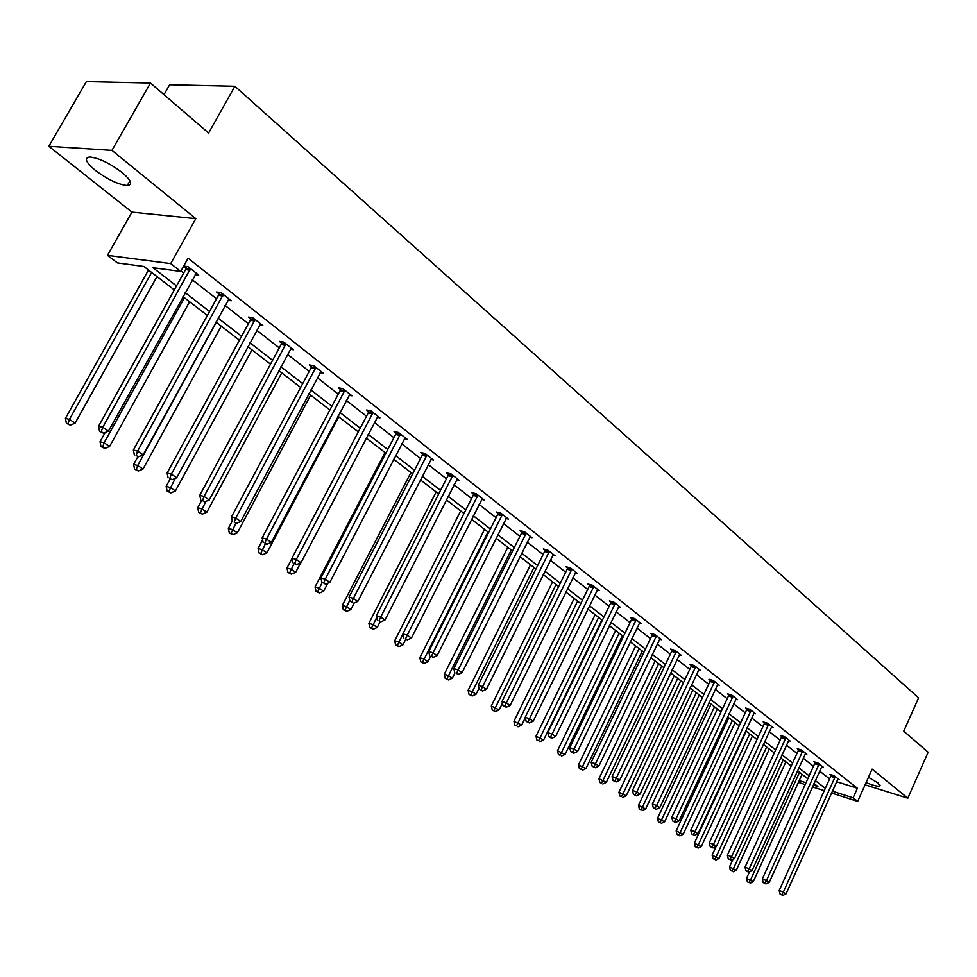 <?xml version="1.0" encoding="UTF-8"?>
<svg xmlns="http://www.w3.org/2000/svg" width="977" height="977" viewBox="0 0 977 977"><rect width="100%" height="100%" fill="white"/><g stroke="black" fill="none" stroke-linecap="round" stroke-linejoin="round"><path stroke-width="1.47" d="M122.015 172.44C131.333 180.464 133.08 184.824 127.254 185.545C118.302 184.592 107.653 179.524 95.294 170.352C85.707 162.206 83.9 157.761 89.884 157.004C98.995 158.066 109.705 163.208 122.015 172.44M868.455 777.301L878.176 783.053L879.691 786.119C877.529 786.607 872.998 785.423 866.098 782.565M865.085 784.836L907.828 798.197L872.107 769.131L857.684 801.396L831.476 792.982M150.482 83.033L111.94 150.36L48.85 146.269L86.379 81.592L150.482 83.033L208.602 133.043L234.883 86.269L918.588 697.871L903.737 731.199L928.15 752.217L907.828 798.197M174.285 289.925L143.9 266.477L117.35 262.898L107.458 255.339L170.731 263.607L180.721 271.423L152.974 267.698L176.519 285.919M48.85 146.269L131.919 212.107L107.458 255.339M163.989 94.659L169.644 84.743L234.883 86.269M227.897 300.257L231.305 300.757L220.973 292.611L216.564 291.989L218.885 293.808M290.316 349.204L293.479 349.742L283.77 342.097L279.337 341.352L281.523 343.074M349.033 395.27L351.976 395.832L342.829 388.626L338.396 387.796L340.448 389.42M404.38 438.71L407.104 439.271L398.482 432.481L394.049 431.578L395.978 433.092M456.613 479.719L459.166 480.293L451.02 473.869L446.587 472.892L448.419 474.333M506.013 518.518L508.406 519.08L500.688 513.01L496.267 511.972L498.001 513.34M552.799 555.266L555.034 555.815L547.731 550.063L543.322 548.976L544.958 550.271M597.155 590.12L599.255 590.67L592.331 585.211L587.934 584.075L589.497 585.296M639.288 623.228L641.266 623.766L634.684 618.575L630.312 617.403L631.789 618.563M679.345 654.724L681.213 655.237L674.948 650.303L670.613 649.094L672.017 650.206M717.497 684.706L719.255 685.219L713.283 680.505L708.972 679.271L710.316 680.322M753.853 713.295L755.526 713.784L749.823 709.302L745.549 708.032L746.831 709.046M788.549 740.578L790.124 741.054L784.69 736.768L780.44 735.486L781.661 736.438M821.694 766.64L823.196 767.104L817.993 763.013L813.78 761.706L814.952 762.622M180.989 270.934L183.676 273.035M192.298 279.788L216.54 298.779M225.052 305.435L248.39 323.729M256.78 330.287L279.275 347.91M287.531 354.382L309.22 371.37M317.366 377.745L338.286 394.134M346.322 400.423L366.509 416.226M374.423 422.43L393.914 437.696M401.73 443.814L420.537 458.543M428.244 464.588L446.428 478.815M454.036 484.775L471.598 498.539M479.109 504.413L496.084 517.712M503.497 523.513L519.911 536.373M527.226 542.101L543.102 554.545M550.332 560.2L565.695 572.241M572.84 577.822L587.702 589.473M594.761 594.993L609.159 606.277M616.121 611.724L630.067 622.654M636.943 628.04L650.45 638.616M657.252 643.941L670.344 654.199M677.061 659.463L689.75 669.392M696.393 674.606L708.691 684.23M715.262 689.383L727.193 698.714M733.69 703.806L745.256 712.868M751.679 717.9L762.903 726.68M769.253 731.663L780.147 740.187M786.424 745.109L797 753.389M803.216 758.262L813.475 766.298M819.618 771.109L829.583 778.913M836.556 781.71L857.391 788.28L188.072 258.197L180.721 271.423M837.716 779.243L839.182 779.695L834.089 775.689L829.9 774.382L831.048 775.274M805.304 753.755L806.843 754.232L801.531 750.043L797.305 748.736L798.502 749.677M771.403 727.083L773.027 727.572L767.458 723.188L763.196 721.918L764.441 722.895M735.889 699.166L737.598 699.666L731.773 695.074L727.474 693.829L728.793 694.855M698.653 669.892L700.472 670.405L694.354 665.593L690.031 664.36L691.398 665.447M659.573 639.166L661.49 639.703L655.066 634.635L650.706 633.45L652.16 634.586M618.49 606.888L620.529 607.425L613.776 602.101L609.392 600.953L610.918 602.137M575.27 572.925L577.431 573.475L570.324 567.869L565.915 566.758L567.515 568.016M529.717 537.142L532.025 537.692L524.527 531.781L520.106 530.719L521.791 532.05M481.661 499.394L484.128 499.955L476.202 493.715L471.769 492.701L473.552 494.106M430.869 459.508L433.507 460.069L425.129 453.475L420.684 452.534L422.565 454.012M377.11 417.301L379.943 417.863L371.065 410.877L366.631 410.01L368.622 411.573M320.126 372.579L323.155 373.129L313.739 365.716L309.306 364.922L311.419 366.595M259.589 325.109L262.862 325.622L252.86 317.733L248.439 317.049L250.686 318.82M195.18 274.61L198.722 275.087L188.06 266.684L183.676 266.11L186.07 267.991M857.391 788.28L853.116 797.818L857.684 801.396M131.919 212.107L195.815 218.628L111.94 150.36M195.815 218.628L170.731 263.607M824.27 790.674L812.473 786.888M805.182 784.555L798.417 782.382M832.294 791.162L853.116 797.818M185.19 292.636L209.542 311.504M218.091 318.123L241.551 336.283M249.978 342.805L272.583 360.318M280.887 366.741L302.675 383.619M310.857 389.957L331.875 406.237M339.947 412.477L360.232 428.182M368.195 434.35L387.759 449.505M395.612 455.587L414.517 470.218M422.259 476.226L440.517 490.356M448.162 496.279L465.797 509.933M473.344 515.783L490.393 528.984M497.843 534.749L514.329 547.523M521.681 553.214L537.631 565.561M544.897 571.191L560.322 583.135M567.503 588.691L582.439 600.257M589.51 605.74L603.969 616.939M610.967 622.349L624.975 633.194M631.887 638.555L645.455 649.058M652.282 654.346L665.422 664.519M672.176 669.758L684.914 679.613M691.594 684.779L703.941 694.354M710.535 699.459L722.516 708.728M729.037 713.784L740.651 722.772M747.1 727.767L758.372 736.499M764.747 741.433L775.677 749.909M781.991 754.794L792.603 763.013M798.844 767.837L809.151 775.823M815.319 780.599L825.321 788.341M813.291 785.081L817.883 786.546L813.988 783.542M807.808 778.779L797.488 770.816M791.248 765.992L780.611 757.798M774.297 752.925L763.355 744.474M756.967 739.54L745.683 730.833M739.223 725.85L727.596 716.874M721.063 711.842L709.07 702.585M702.463 697.493L690.104 687.942M683.412 682.789L670.662 672.945M663.896 667.731L650.743 657.57M643.904 652.294L630.312 641.816M623.399 636.479L609.367 625.659M602.369 620.248L587.885 609.074M580.79 603.603L565.842 592.062M558.661 586.518L543.212 574.598M535.933 568.993L519.972 556.658M512.607 550.979L496.096 538.242M488.634 532.489L471.561 519.312M464.002 513.475L446.342 499.845M438.685 493.947L420.403 479.829M412.648 473.845L393.719 459.239M385.854 453.181L366.253 438.05M358.278 431.895L337.969 416.226M329.896 409.986L308.842 393.743M300.647 387.429L278.824 370.576M270.507 364.165L247.865 346.701M239.426 340.191L215.929 322.056M207.368 315.449L182.98 296.629M799.235 780.586L806.001 782.748M834.92 777.692L830.731 776.373L779.194 890.511L783.346 892.05L835.237 776.593M781.759 894.688L780.098 894.065L782.821 895.408L781.759 894.688L783.346 892.05L786.021 893.882L838.046 778.803M830.731 776.373L831.146 774.773M779.194 890.511L780.098 894.065M782.821 895.408L786.021 893.882M749.493 871.85L746.513 878.396L753.243 881.706L802.068 774.346M799.504 772.367L750.556 879.886L749.005 882.487L747.393 881.889L749.005 882.487M753.243 881.706L750.08 883.208M747.393 881.889L746.513 878.396M818.848 765.04L814.635 763.733L762.304 878.995L766.481 880.533L819.166 763.929M764.881 883.196L763.208 882.585L765.968 883.941L764.881 883.196L766.481 880.533L769.204 882.402L822.036 766.188M814.635 763.733L815.062 762.097M762.304 878.995L763.208 882.585M765.968 883.941L769.204 882.402M802.398 752.095L798.172 750.8L745.036 867.222L749.225 868.748L802.728 750.983M747.625 871.46L745.952 870.837L748.736 872.217L747.625 871.46L749.225 868.748L752.009 870.654L805.659 753.291M798.172 750.8L798.6 749.139M745.036 867.222L745.952 870.837M748.736 872.217L752.009 870.654M732.982 859.32L729.514 866.904L736.304 870.251L785.874 761.852M783.249 759.825L733.556 868.394L732.017 871.032L730.393 870.434L732.017 871.032M736.304 870.251L733.116 871.777M730.393 870.434L729.514 866.904M716.117 846.485L712.123 855.156L718.999 858.551L769.326 749.078M766.64 747.014L716.19 856.646L714.639 859.32L713.015 858.722L714.639 859.32M718.999 858.551L715.762 860.078M713.015 858.722L712.123 855.156M785.581 738.868L781.344 737.574L727.364 855.168L731.565 856.695L785.911 737.733M729.953 859.442L728.28 858.82L731.101 860.212L729.953 859.442L731.565 856.695L734.423 858.649L788.915 740.102M781.344 737.574L781.783 735.889M727.364 855.168L728.28 858.82M731.101 860.212L734.423 858.649M746.196 731.236L694.342 843.151L701.291 846.571L752.412 736.023M749.664 733.91L698.408 844.629L696.857 847.352L695.233 846.754L696.857 847.352M701.291 846.571L698.005 848.121M695.233 846.754L694.342 843.151M768.374 725.325L764.124 724.042L709.278 842.833L713.491 844.348L768.704 724.177M711.879 847.144L710.194 846.534L713.051 847.938L711.879 847.144L713.491 844.348L716.41 846.351L771.781 726.595M764.124 724.042L764.564 722.321M709.278 842.833L710.194 846.534M713.051 847.938L716.41 846.351M728.818 717.826L676.145 830.865L683.167 834.321L735.095 722.675M732.286 720.501L680.224 832.343L678.673 835.091L677.037 834.505L678.673 835.091M683.167 834.321L679.858 835.885M677.037 834.505L676.145 830.865M750.763 711.464L746.489 710.194L690.763 830.206L694.989 831.72L751.105 710.303M693.377 834.553L691.692 833.943L694.574 835.372L693.377 834.553L694.989 831.72L697.981 833.76L754.256 712.783M746.489 710.194L746.941 708.447M690.763 830.206L691.692 833.943M694.574 835.372L697.981 833.76M711.048 704.112L657.521 818.286L664.629 821.791L717.387 709.009M714.517 706.786L661.624 819.752L660.061 822.561L658.425 821.962L660.061 822.561M664.629 821.791L661.27 823.367M658.425 821.962L657.521 818.286M732.738 697.273L728.451 696.027L671.797 817.273L676.047 818.775L733.08 696.1M674.435 821.657L672.738 821.046L675.657 822.487L674.435 821.657L676.047 818.775L679.113 820.875L736.304 698.64M728.451 696.027L728.903 694.244M671.797 817.273L672.738 821.046M675.657 822.487L679.113 820.875M692.852 690.067L638.457 805.414L645.663 808.956L699.276 695.026M696.332 692.754L642.573 806.88L641.01 809.725L639.373 809.127L641.01 809.725M645.663 808.956L642.243 810.556M639.373 809.127L638.457 805.414M714.285 682.752L709.974 681.506L652.38 804.022L656.642 805.524L714.627 681.567M655.017 808.455L653.32 807.845L656.275 809.31L655.017 808.455L656.642 805.524L659.78 807.674L717.924 684.169M709.974 681.506L710.438 679.687M652.38 804.022L653.32 807.845M656.275 809.31L659.78 807.674M674.24 675.705L618.954 792.237L626.233 795.828L680.725 680.713M677.708 678.392L623.07 793.69L621.506 796.573L619.858 795.999L621.506 796.573M626.233 795.828L622.776 797.427M619.858 795.999L618.954 792.237M695.38 667.877L691.057 666.644L632.485 790.454L636.76 791.944L695.722 666.668M635.135 794.924L633.426 794.325L636.43 795.803L635.135 794.924L636.76 791.944L639.972 794.142L699.105 669.33M691.057 666.644L691.533 664.787M632.485 790.454L633.426 794.325M636.43 795.803L639.972 794.142M655.176 660.989L598.962 778.73L606.326 782.369L661.734 666.058M658.645 663.676L603.09 780.183L601.527 783.114L599.878 782.54L601.527 783.114M606.326 782.369L602.821 783.994M599.878 782.54L598.962 778.73M675.999 652.624L671.663 651.415L612.103 776.556L616.377 778.034L676.353 651.415M614.753 781.05L613.043 780.464L616.072 781.954L614.753 781.05L616.377 778.034L619.674 780.281L679.821 654.138M671.663 651.415L672.152 649.522M612.103 776.556L613.043 780.464M616.072 781.954L619.674 780.281M635.648 645.931L578.482 764.906L585.944 768.581L642.292 651.048M639.129 648.618L582.634 766.347L581.059 769.326L579.41 768.752L581.059 769.326M585.944 768.581L582.39 770.218M579.41 768.752L578.482 764.906M656.153 637.004L651.806 635.807L591.195 762.292L595.481 763.77L656.507 635.771M593.857 766.835L592.147 766.249L595.213 767.763L593.857 766.835L595.481 763.77L598.864 766.078L660.061 638.567M651.806 635.807L652.294 633.878M591.195 762.292L592.147 766.249M595.213 767.763L598.864 766.078M615.644 630.495L557.501 750.739L565.048 754.452L622.361 635.673M619.125 633.181L561.653 752.156L560.09 755.197L558.429 754.623L560.09 755.197M565.048 754.452L561.445 756.113M558.429 754.623L557.501 750.739M635.795 620.981L631.435 619.809L569.762 747.674L574.061 749.127L636.161 619.736M572.437 752.253L570.715 751.667L573.829 753.206L572.437 752.253L574.061 749.127L577.529 751.496L639.801 622.605M631.435 619.809L631.936 617.843M569.762 747.674L570.715 751.667M573.829 753.206L577.529 751.496M595.152 614.68L535.994 736.206L543.639 739.98L601.942 619.919M598.632 617.366L540.159 737.623L538.583 740.7L536.923 740.139L538.583 740.7M543.639 739.98L539.988 741.641M536.923 740.139L535.994 736.206M614.924 604.555L610.552 603.407L547.767 732.677L552.078 734.118L615.29 603.298M550.454 737.305L548.732 736.719L551.883 738.27L550.454 737.305L552.078 734.118L555.632 736.548L619.027 606.241M610.552 603.407L611.065 601.392M547.767 732.677L548.732 736.719M551.883 738.27L555.632 736.548M574.146 598.474L513.939 721.307L521.681 725.129L525.296 717.716M577.615 601.148L516.54 725.85L514.867 725.288L516.54 725.85M521.681 725.129L517.969 726.815M514.867 725.288L513.939 721.307M593.515 587.714L589.119 586.566L525.199 717.289L529.522 718.718L593.882 586.432M527.898 721.954L526.163 721.38L529.363 722.943L527.898 721.954L529.522 718.718L533.173 721.209L597.716 589.449M589.119 586.566L589.644 584.515M525.199 717.289L526.163 721.38M529.363 722.943L533.173 721.209M552.603 581.84L491.309 706.029L499.149 709.9L502.447 703.208M556.072 584.527L493.922 710.609L492.249 710.059L495.388 711.598L493.922 710.609M499.149 709.9L495.388 711.598M492.249 710.059L491.309 706.029M571.545 570.421L567.136 569.298L502.031 701.486L506.355 702.903L571.911 569.127M504.743 706.2L503.008 705.626L506.245 707.214L504.743 706.2L506.355 702.903L510.116 705.467L575.844 572.217M567.136 569.298L567.674 567.197M502.031 701.486L503.008 705.626M506.245 707.214L510.116 705.467M530.511 564.791L468.105 690.36L472.282 691.728L476.043 694.268L478.974 688.358M533.967 567.466L470.719 694.977L469.045 694.427L472.221 695.99L470.719 694.977M476.043 694.268L472.221 695.99M469.045 694.427L468.105 690.36M548.989 552.664L544.58 551.578L478.254 685.256L482.577 686.66L549.367 551.358M480.953 690.018L482.504 691.069L480.953 690.018L482.577 686.66L486.436 689.298L553.409 554.533M544.58 551.578L545.117 549.428M478.254 685.256L479.231 689.457M482.504 691.069L486.436 689.298M507.832 547.303L444.279 674.264L448.455 675.62L452.314 678.233L454.952 672.945M511.289 549.966L446.892 678.93L445.219 678.38L448.443 679.968L446.892 678.93M452.314 678.233L448.443 679.968M445.219 678.38L444.279 674.264M525.821 534.443L521.4 533.369L453.817 668.598L458.152 669.978L526.212 533.112M456.528 673.397L458.115 674.472L456.528 673.397L458.152 669.978L462.109 672.689L530.352 536.385M521.4 533.369L521.962 531.17M453.817 668.598L454.793 672.835M458.115 674.472L462.109 672.689M484.568 529.351L419.817 657.741L423.994 659.072L427.963 661.759L430.649 656.422M488.012 532.013L422.443 662.443L420.769 661.905L424.03 663.517L422.443 662.443M427.963 661.759L424.03 663.517M420.769 661.905L419.817 657.741M502.031 515.722L497.611 514.671L428.708 651.464L433.043 652.831L502.422 514.366M431.431 656.312L433.055 657.423L431.431 656.312L433.043 652.831L437.11 655.616L506.684 517.725M497.611 514.671L498.172 512.412M428.708 651.464L429.685 655.762M433.055 657.423L437.11 655.616M460.68 510.91L394.684 640.765L398.872 642.084L402.939 644.844L405.699 639.398M402.939 634.073L397.309 645.516L395.636 644.991L398.946 646.615L397.309 645.516M402.939 644.844L398.946 646.615M395.636 644.991L394.684 640.765M477.582 496.475L473.149 495.461L402.89 633.865L407.238 635.209L477.985 495.107M405.614 638.75L407.299 639.898L405.614 638.75L407.238 635.209L411.415 638.066L482.357 498.563M473.149 495.461L473.735 493.153M402.89 633.865L403.88 638.213M407.299 639.898L411.415 638.066M436.145 491.981L368.866 623.338L373.055 624.633L377.232 627.466L380.187 621.677M376.731 617.452L371.504 628.126L369.831 627.6L373.177 629.249L371.504 628.126M377.232 627.466L373.177 629.249M369.831 627.6L368.866 623.338M452.449 476.691L448.016 475.714L376.34 615.754L380.688 617.085L452.852 475.31M379.076 620.7L380.798 621.873L379.076 620.7L380.688 617.085L384.987 620.016L457.358 478.864M448.016 475.714L448.602 473.344M376.34 615.754L377.342 620.163M380.798 621.873L384.987 620.016M410.926 472.526L342.329 605.41L346.517 606.68L350.816 609.599L354.187 603.041M349.766 600.379L344.966 610.246L343.293 609.733L346.688 611.407L344.966 610.246M350.816 609.599L346.688 611.407M343.293 609.733L342.329 605.41M426.595 456.357L422.162 455.404L349.033 597.13L353.369 598.425L427.01 454.952M351.769 602.113L353.54 603.322L351.769 602.113L353.369 598.425L357.802 601.453L431.639 458.604M422.162 455.404L422.76 452.974M349.033 597.13L350.035 601.588M353.54 603.322L357.802 601.453M385.011 452.534L315.034 586.982L319.223 588.227L323.643 591.219L327.796 583.232M322.141 582.622L317.684 591.854L316.011 591.354L319.455 593.051L317.684 591.854M323.643 591.219L319.455 593.051M316.011 591.354L315.034 586.982M400.008 435.424L395.563 434.509L320.92 577.957L325.268 579.227L400.423 434.008M323.668 582.988L325.488 584.234L323.668 582.988L325.268 579.227L329.823 582.341L405.186 437.757M395.563 434.509L396.186 432.005M320.92 577.957L321.934 582.475M325.488 584.234L329.823 582.341M292.025 558.392L286.969 568.028L291.146 569.249L295.701 572.327L300.672 562.813M294.114 563.57L289.607 572.949L287.934 572.449L291.427 574.171L289.607 572.949M295.701 572.327L291.427 574.171M287.934 572.449L286.969 568.028M372.628 413.882L368.195 413.015L291.989 558.221L296.312 559.467L373.055 412.441M294.724 563.302L296.605 564.584L294.724 563.302L296.312 559.467L301.014 562.667L377.965 416.312M368.195 413.015L368.83 410.438M291.989 558.221L292.99 562.801M296.605 564.584L301.014 562.667M262.618 539.939L258.075 548.512L262.251 549.709L266.929 552.872L338.763 416.837M265.317 543.896L260.725 553.483L259.052 553.006L262.593 554.741L260.725 553.483M266.929 552.872L262.593 554.741M259.052 553.006L258.075 548.512M344.454 391.704L340.008 390.873L262.166 537.887L266.489 539.096L344.881 390.25M264.901 543.017L266.843 544.336L264.901 543.017L266.489 539.096L271.337 542.406L349.937 394.219M340.008 390.873L340.668 388.223M262.166 537.887L263.179 542.528M266.843 544.336L271.337 542.406M232.318 520.973L228.337 528.423L232.489 529.583L237.326 532.856L310.674 395.16M235.811 523.367L230.975 533.442L229.314 532.978L232.905 534.749L230.975 533.442M237.326 532.856L232.905 534.749M229.314 532.978L228.337 528.423M315.424 368.854L310.991 368.073L231.439 516.931L235.75 518.103L315.864 367.376M234.187 522.109L236.178 523.464L234.187 522.109L235.75 518.103L240.745 521.51L321.067 371.48M310.991 368.073L311.651 365.337M231.439 516.931L232.453 521.633M236.178 523.464L240.745 521.51M201.543 500.615L197.708 507.735L201.848 508.87L206.819 512.229L281.742 372.835M205.866 501.396L200.346 512.803L198.685 512.339L202.337 514.146L200.346 512.803M206.819 512.229L202.337 514.146M198.685 512.339L197.708 507.735M285.504 345.308L281.071 344.576L199.76 495.327L204.059 496.463L285.943 343.806M202.495 500.554L204.559 501.958L202.495 500.554L204.059 496.463L209.212 499.98L291.305 348.032M281.071 344.576L281.755 341.755M199.76 495.327L200.786 500.09M204.559 501.958L209.212 499.98M170.059 479.206L166.139 486.424L170.267 487.511L175.396 490.979L251.956 349.851M175.237 478.376L168.777 491.529L167.128 491.089L170.828 492.909L168.777 491.529M175.396 490.979L170.828 492.909M167.128 491.089L166.139 486.424M254.655 321.042L250.234 320.346L167.091 473.039L171.366 474.138L255.107 319.503M169.815 478.315L171.94 479.756L169.815 478.315L171.366 474.138L176.678 477.765L260.639 323.863M250.234 320.346L250.942 317.44M167.091 473.039L168.105 477.875M171.94 479.756L176.678 477.765M137.83 456.748L133.605 464.441L137.708 465.492L142.996 469.07L221.254 326.159M216.247 322.3L137.708 465.492L136.23 469.595L134.582 469.18L138.343 471.024L136.23 469.595M142.996 469.07L138.343 471.024M134.582 469.18L133.605 464.441M222.829 295.994L218.421 295.359L133.361 450.031L137.623 451.093L223.293 294.443M136.084 455.367L138.282 456.857L136.084 455.367L137.623 451.093L143.106 454.83L228.997 298.938M218.421 295.359L219.141 292.355M133.361 450.031L134.386 454.94M138.282 456.857L143.106 454.83M105.162 432.518L100.033 441.775L104.124 442.789L109.583 446.477L189.611 301.746M184.445 297.753L104.124 442.789L102.658 446.977L101.022 446.574L104.844 448.455L102.658 446.977M109.583 446.477L104.844 448.455M101.022 446.574L100.033 441.775M189.99 270.153L185.593 269.567L98.543 426.29L102.78 427.291L190.454 268.577M101.254 431.663L99.556 431.26L103.525 433.202L101.254 431.663L102.78 427.291L108.435 431.162L196.353 273.218M185.593 269.567L186.338 266.465M98.543 426.29L99.556 431.26M103.525 433.202L108.435 431.162M148.48 270.006L65.41 418.388L69.477 419.353L75.095 423.163L156.967 276.564M151.643 272.449L69.477 419.353L68.024 423.639L66.399 423.249L70.271 425.166L68.024 423.639M75.095 423.163L70.271 425.166M66.399 423.249L65.41 418.388M835.164 776.923L830.975 775.604M819.092 764.258L814.891 762.952M802.654 751.313L798.429 750.018M785.838 738.075L781.6 736.78M768.643 724.519L764.38 723.249M751.032 710.658L746.758 709.387M733.006 696.454L728.72 695.209M714.553 681.922L710.242 680.676M695.648 667.035L691.325 665.801M676.279 651.781L671.944 650.572M656.434 636.137L652.086 634.952M636.088 620.114L631.716 618.942M615.217 603.676L610.845 602.516M593.808 586.811L589.424 585.687M571.838 569.518L567.442 568.406M549.294 551.749L544.885 550.662M526.139 533.515L521.718 532.453M502.349 514.781L497.928 513.743M477.9 495.522L473.466 494.521M452.778 475.726L448.333 474.749M426.925 455.38L422.491 454.427M400.338 434.435L395.905 433.532M372.982 412.88L368.537 412.013M344.796 390.69L340.362 389.86M315.779 367.828L311.345 367.034M285.858 344.27L281.437 343.525M255.021 319.98L250.6 319.284M223.208 294.92L218.799 294.285M190.368 269.054L185.984 268.48M127.254 185.545L129.941 180.83M879.691 786.119L880.106 785.19"/></g></svg>
